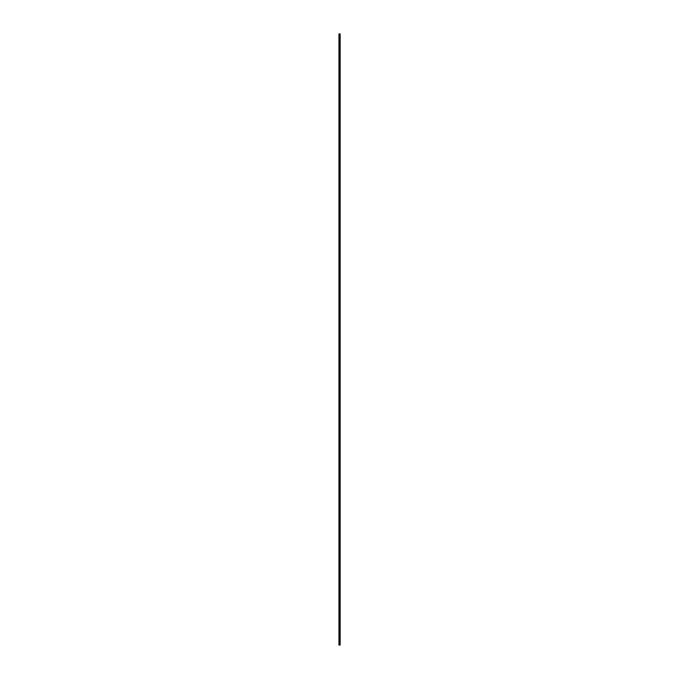 <?xml version="1.0" encoding="UTF-8"?>
<svg xmlns="http://www.w3.org/2000/svg" width="679" height="679" viewBox="0 0 679 679"><rect width="100%" height="100%" fill="white"/><g stroke="black" fill="none" stroke-linecap="round" stroke-linejoin="round"><path stroke-width="1.02" d="M339.076 33.95L340.171 33.95L340.171 645.05L338.948 645.05L338.948 33.95L339.076 645.05M338.948 645.05L338.948 33.95M340.052 33.95L340.052 645.05"/></g></svg>
